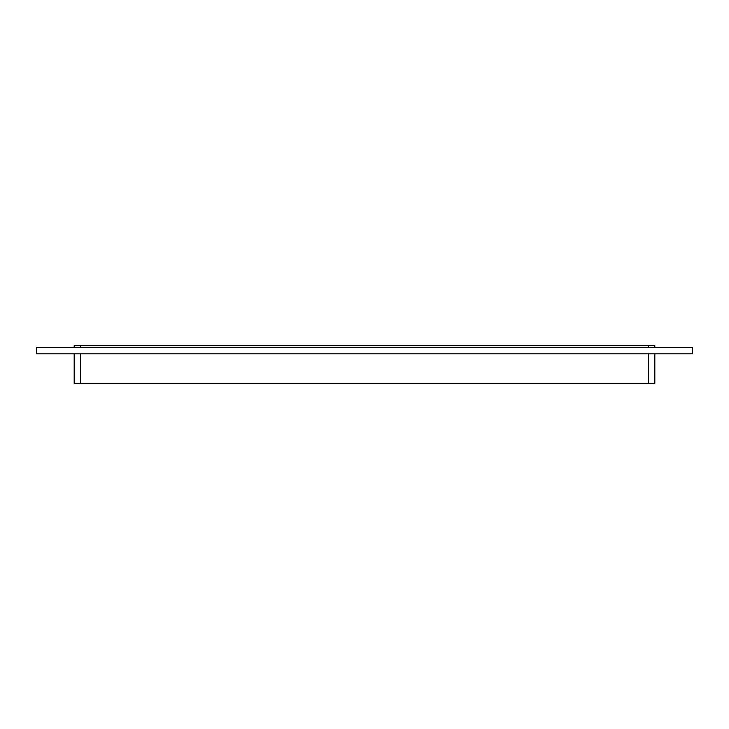 <?xml version="1.0" encoding="UTF-8"?>
<svg xmlns="http://www.w3.org/2000/svg" width="729" height="729" viewBox="0 0 729 729"><rect width="100%" height="100%" fill="white"/><g stroke="black" fill="none" stroke-linecap="round" stroke-linejoin="round"><path stroke-width="1.09" d="M36.45 347.523L36.45 353.811L692.55 353.811L692.55 347.523L36.45 347.523M648.537 353.811L648.537 383.363L654.824 383.363L654.824 353.811M80.463 347.523L80.463 345.637L74.176 345.637L74.176 347.523M648.537 383.363L80.463 383.363L80.463 353.811M80.463 345.637L648.537 345.637L648.537 347.523M654.824 347.523L654.824 345.637L648.537 345.637M74.176 353.811L74.176 383.363L80.463 383.363"/></g></svg>
